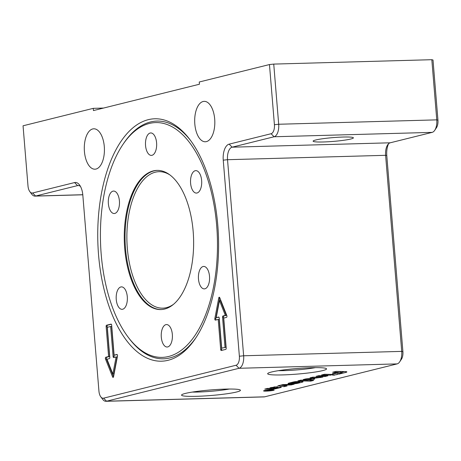 <?xml version="1.0" encoding="UTF-8"?>
<svg xmlns="http://www.w3.org/2000/svg" width="461" height="461" viewBox="0 0 461 461"><rect width="100%" height="100%" fill="white"/><g stroke="black" fill="none" stroke-linecap="round" stroke-linejoin="round"><path stroke-width="0.69" d="M168.524 356.509A117.446 58.461 88.4 0 1 128.072 337.049A117.446 58.461 88.4 0 1 122.735 144.771A117.446 58.461 88.4 0 1 149.364 123.45A117.446 58.461 88.4 0 1 216.687 225.625A117.446 58.461 88.4 0 1 168.524 356.509M122.735 144.771L123.554 143.555A118.903 59.187 88.4 0 1 150.511 121.963A118.903 59.187 88.4 0 1 190.756 140.738M196.213 337.302A118.903 59.187 88.4 0 1 169.907 357.92A118.903 59.187 88.4 0 1 128.953 338.218L128.072 337.049M153.265 170.904A69.611 34.65 -91.6 0 0 124.464 244.722A69.611 34.65 -91.6 0 0 160.877 309.567A69.611 34.65 -91.6 0 0 164.623 309.049A69.611 34.65 -91.6 0 0 193.43 235.237A69.611 34.65 -91.6 0 0 157.011 170.391A69.611 34.65 -91.6 0 0 153.265 170.904M118.218 289.139A11.225 5.59 88.4 0 1 121.456 286.875A11.225 5.59 88.4 0 1 126.982 294.464A11.225 5.59 88.4 0 1 125.323 307.061A11.225 5.59 88.4 0 1 122.084 309.325A11.225 5.59 88.4 0 1 116.558 301.736A11.225 5.59 88.4 0 1 118.218 289.139M115.861 191.96A11.225 5.59 88.4 0 1 119.422 204.454A11.225 5.59 88.4 0 1 114.207 213.518A11.225 5.59 88.4 0 1 111.925 212.625A11.225 5.59 88.4 0 1 108.364 200.132A11.225 5.59 88.4 0 1 113.585 191.067A11.225 5.59 88.4 0 1 115.861 191.96M156.59 142.795A11.225 5.59 88.4 0 1 151.381 155.392A11.225 5.59 88.4 0 1 145.549 145.543A11.225 5.59 88.4 0 1 150.759 132.947A11.225 5.59 88.4 0 1 156.59 142.795M199.671 190.819A11.225 5.59 88.4 0 1 196.432 193.078A11.225 5.59 88.4 0 1 190.906 185.495A11.225 5.59 88.4 0 1 192.565 172.892A11.225 5.59 88.4 0 1 195.81 170.633A11.225 5.59 88.4 0 1 201.33 178.217A11.225 5.59 88.4 0 1 199.671 190.819M202.027 287.998A11.225 5.59 88.4 0 1 198.466 275.505A11.225 5.59 88.4 0 1 203.687 266.441A11.225 5.59 88.4 0 1 205.963 267.328A11.225 5.59 88.4 0 1 209.525 279.821A11.225 5.59 88.4 0 1 204.309 288.886A11.225 5.59 88.4 0 1 202.027 287.998M161.304 337.158A11.225 5.59 88.4 0 1 166.513 324.561A11.225 5.59 88.4 0 1 172.339 334.415A11.225 5.59 88.4 0 1 167.13 347.012A11.225 5.59 88.4 0 1 161.304 337.158M217.782 225.181A121.26 60.362 88.4 0 1 195.55 338.299A121.26 60.362 88.4 0 1 98.55 254.818A121.26 60.362 88.4 0 1 124.551 136.519A121.26 60.362 88.4 0 1 190.041 139.775A121.26 60.362 88.4 0 1 217.782 225.181M236.608 392A29.544 2.783 -4.7 0 1 202.252 396.085A29.544 2.783 -4.7 0 1 181.657 394.858A29.544 2.783 -4.7 0 1 185.38 393.423A29.544 2.783 -4.7 0 1 217.039 389.487A29.544 2.783 -4.7 0 1 240.285 390.041A29.544 2.783 -4.7 0 1 236.608 392M192.266 392.081A25.701 2.42 175.3 0 0 229.365 389.032M322.723 370.598A29.544 2.783 -4.7 0 1 288.367 374.684A29.544 2.783 -4.7 0 1 267.772 373.456A29.544 2.783 -4.7 0 1 271.489 372.015A29.544 2.783 -4.7 0 1 303.148 368.085A29.544 2.783 -4.7 0 1 326.4 368.633A29.544 2.783 -4.7 0 1 322.723 370.598M278.381 370.679A25.701 2.42 175.3 0 0 315.48 367.63M96.003 169.054A20.209 10.061 88.4 0 1 94.914 169.199A20.209 10.061 88.4 0 1 84.346 150.372A20.209 10.061 88.4 0 1 92.707 128.947A20.209 10.061 88.4 0 1 93.796 128.798A20.209 10.061 88.4 0 1 104.365 147.624A20.209 10.061 88.4 0 1 96.003 169.054M206.407 141.613A20.209 10.061 88.4 0 1 205.318 141.763A20.209 10.061 88.4 0 1 194.744 122.937A20.209 10.061 88.4 0 1 203.111 101.506A20.209 10.061 88.4 0 1 204.194 101.357A20.209 10.061 88.4 0 1 214.768 120.183A20.209 10.061 88.4 0 1 206.407 141.613M350.775 139.02A20.209 1.902 -4.7 0 1 328.186 141.763A20.209 1.902 -4.7 0 1 313.111 141.164A20.209 1.902 -4.7 0 1 315.727 139.994A20.209 1.902 -4.7 0 1 338.316 137.245A20.209 1.902 -4.7 0 1 353.391 137.851A20.209 1.902 -4.7 0 1 350.775 139.02M264.718 390.582A4.817 0.455 175.3 0 0 264.095 390.859A4.817 0.455 175.3 0 0 267.691 391.003A4.817 0.455 175.3 0 0 273.073 390.352A4.817 0.455 175.3 0 0 273.696 390.069A4.817 0.455 175.3 0 0 270.106 389.925A4.817 0.455 175.3 0 0 264.718 390.582M273.54 390.334A5.359 0.501 -4.7 0 1 267.553 391.066A5.359 0.501 -4.7 0 1 263.559 390.905A5.359 0.501 -4.7 0 1 264.251 390.594A5.359 0.501 -4.7 0 1 270.238 389.868A5.359 0.501 -4.7 0 1 274.237 390.029A5.359 0.501 -4.7 0 1 273.54 390.334M332.727 375.225L337.302 374.528L332.727 375.225M334.334 374.822L334.375 375.26M269.27 390.623L271.581 390.225L269.115 390.352M266.913 390.64L269.362 390.288L267.518 390.26L272.503 390.121L266.913 390.64M287.105 385.943L284.253 386.652L277.793 385.869L282.858 384.612L294.187 384.186L291.237 384.918L281.625 385.281L287.105 385.943M284.166 385.586L284.253 386.652M281.596 384.923L281.625 385.281M291.185 384.295L291.237 384.918M281.619 385.229L280.778 385.131M312.898 377.144L318.424 377.259L322.251 376.77A4.161 0.392 -4.7 0 1 322.959 376.925A4.161 0.392 -4.7 0 1 322.418 377.167L316.275 378.003L309.971 377.87L312.898 377.144M293.686 381.921A3.233 0.305 -4.7 0 1 298.855 381.443L301.062 381.489A7.393 0.697 -4.7 0 1 303.033 381.794A7.393 0.697 -4.7 0 1 302.07 382.227L297.708 383.31A3.7 0.346 -4.7 0 1 291.801 383.857L290.62 383.829L295.599 382.595L296.584 382.613L294.539 383.126L297.76 382.895L299.685 382.348L298.947 382.232L293 382.446L289.07 383.777A7.393 0.697 -4.7 0 1 288.05 383.512A7.393 0.697 -4.7 0 1 289.012 383.079L293.686 381.921M289.012 383.079L289.07 383.777M300.509 381.478L299.627 381.696M324.976 376.533L316.102 376.349L319.035 375.617L327.909 375.801L324.976 376.533L324.913 375.738M344.534 371.56A8.782 0.824 -4.7 0 1 346.868 371.923A8.782 0.824 -4.7 0 1 345.733 372.436L339.146 374.073L337.17 374.032L341.37 372.989A6.01 0.565 175.3 0 0 342.148 372.638A6.01 0.565 175.3 0 0 340.552 372.39L332.686 372.223L336.075 371.382L344.534 371.56M342.148 372.638L342.056 371.526A6.01 0.565 175.3 0 0 342.056 371.508M339.1 373.548L339.146 374.073M344.667 371.56L342.114 372.194M321.553 374.995L324.486 374.263L333.361 374.447L330.428 375.173L321.553 374.995M330.364 374.384L330.428 375.173M274.174 388.514L276.387 388.312L280.536 387.044A5.544 0.524 -4.7 0 1 281.296 387.246A5.544 0.524 -4.7 0 1 280.576 387.568L275.488 388.83L271.056 389.24L264.752 389.113L267.685 388.381L271.627 388.462L274.693 387.638L270.446 388.053A3.7 0.346 -4.7 0 1 269.921 387.92A3.7 0.346 -4.7 0 1 270.4 387.707L276.473 386.814A6.01 0.565 -4.7 0 1 278.069 387.061A6.01 0.565 -4.7 0 1 277.291 387.407L272.941 388.49L274.174 388.514M272.912 388.145L272.941 388.49M274.958 386.854L274.635 386.935M270.417 387.701L270.446 388.053M334.692 373.675L332.393 373.623L336.006 372.73L338.305 372.776L334.692 373.675L334.646 373.064M308.086 380.285L310.806 379.61A3.233 0.305 175.3 0 0 311.227 379.42A3.233 0.305 175.3 0 0 310.368 379.288L304.006 379.795A3.7 0.346 -4.7 0 1 303.205 379.645A3.7 0.346 -4.7 0 1 303.69 379.432L305.499 378.982A3.233 0.305 -4.7 0 1 310.668 378.504L312.881 378.55A7.393 0.697 -4.7 0 1 314.846 378.861A7.393 0.697 -4.7 0 1 313.883 379.288L309.729 380.319L313.676 380.4L310.743 381.132L297.927 380.867L300.86 380.135L308.086 380.285M310.679 380.342L310.743 381.132M309.706 379.997L309.285 379.985M309.694 379.887L309.729 380.319M312.322 378.539L311.181 378.821M303.972 379.363L304.006 379.795M225.008 347.3L222.536 317.22A1.124 0.559 88.4 0 1 222.991 315.969L225.348 315.382L219.476 300.566L216.221 317.652L218.577 317.064A1.124 0.559 88.4 0 1 218.641 317.059A1.124 0.559 88.4 0 1 219.223 318.044L221.695 348.124L225.982 347.271L223.504 317.191A1.124 0.559 88.4 0 1 223.965 315.941L226.322 315.359L220.45 300.537L219.476 300.566M431.824 59.7L436.769 119.86A11.225 5.59 88.4 0 1 434.711 130.336L436.469 127.709A8.085 4.022 -91.6 0 0 437.95 120.171L433.006 60.011L431.824 59.7L273.742 64.091L269.466 64.552L199.25 82L199.434 84.23L93.45 110.571L93.266 108.347L103.564 108.058M434.711 130.336A11.225 5.59 88.4 0 1 432.164 132.37L390.213 142.801A11.225 5.59 -91.6 0 0 387.666 144.84A11.225 5.59 -91.6 0 0 385.609 155.311L401.727 351.386A11.225 5.59 88.4 0 1 399.67 361.862L401.427 359.234A8.085 4.022 -91.6 0 0 402.908 351.697L386.791 155.622A14.372 7.151 88.4 0 1 388.554 143.769M269.466 64.552L274.416 124.706A8.085 4.022 88.4 0 1 271.097 133.719L229.146 144.143A14.372 7.151 -91.6 0 0 223.251 160.163L239.374 356.232A8.085 4.022 88.4 0 1 236.055 365.245L103.575 398.171A8.085 4.022 88.4 0 1 100.792 396.835A8.085 4.022 88.4 0 1 98.942 391.135L82.819 195.066A14.372 7.151 -91.6 0 0 79.534 184.942A14.372 7.151 -91.6 0 0 74.584 182.562L32.627 192.986A8.085 4.022 88.4 0 1 29.844 191.649A8.085 4.022 88.4 0 1 27.994 185.956L23.05 125.795L93.266 108.347M29.844 191.649L31.746 194.173A11.225 5.59 -91.6 0 0 35.007 196.115A11.225 5.59 -91.6 0 0 35.612 196.034L77.563 185.604A11.225 5.59 88.4 0 1 78.168 185.524A11.225 5.59 88.4 0 1 80.491 186.446M100.792 396.835L102.688 399.353A11.225 5.59 -91.6 0 0 105.955 401.3A11.225 5.59 -91.6 0 0 106.554 401.214L239.04 368.287A11.225 5.59 -91.6 0 0 243.644 355.777L227.527 159.702A11.225 5.59 88.4 0 1 232.131 147.186L274.082 136.761A11.225 5.59 -91.6 0 0 278.686 124.251L273.742 64.091M399.67 361.862A11.225 5.59 88.4 0 1 397.123 363.896L264.643 396.829A11.225 5.59 88.4 0 1 264.038 396.909L105.955 401.3M110.634 326.48L107.327 327.304L109.799 357.379A1.124 0.559 88.4 0 1 109.338 358.635L106.981 359.217L112.859 374.038L116.109 356.947L113.752 357.534A1.124 0.559 88.4 0 1 113.694 357.546A1.124 0.559 88.4 0 1 113.112 356.56L110.634 326.48L111.608 326.451L114.08 356.532A1.124 0.559 88.4 0 0 114.386 357.379M221.326 350.487A1.124 0.559 88.4 0 1 221.263 350.498A1.124 0.559 88.4 0 1 220.681 349.513L218.209 319.433L215.448 320.118A1.124 0.559 88.4 0 1 215.391 320.124A1.124 0.559 88.4 0 1 214.832 318.568L218.768 297.898A1.124 0.559 88.4 0 1 219.257 297.212A1.124 0.559 88.4 0 1 219.724 297.662L226.829 315.583A1.124 0.559 88.4 0 1 226.489 317.375L223.729 318.061L226.201 348.141A1.124 0.559 88.4 0 1 225.74 349.392L221.326 350.487M111.003 324.112A1.124 0.559 88.4 0 1 111.066 324.106A1.124 0.559 88.4 0 1 111.648 325.091L114.121 355.172L116.881 354.486A1.124 0.559 88.4 0 1 116.944 354.474A1.124 0.559 88.4 0 1 117.497 356.036L113.562 376.706A1.124 0.559 88.4 0 1 113.072 377.386A1.124 0.559 88.4 0 1 112.605 376.942L105.5 359.015A1.124 0.559 88.4 0 1 105.84 357.229L108.6 356.543L106.128 326.463A1.124 0.559 88.4 0 1 106.589 325.212L111.124 324.112M111.343 324.244L107.563 325.184A1.124 0.559 -91.6 0 0 107.102 326.434L109.574 356.514L106.814 357.2A1.124 0.559 -91.6 0 0 106.474 358.992L113.539 376.81M117.221 354.613L114.121 355.172M112.859 374.038L113.832 374.009L117.082 356.923L116.109 356.947M108.6 356.543L109.574 356.514M218.209 319.433L219.182 319.404L221.655 349.484A1.124 0.559 -91.6 0 0 221.96 350.331M219.764 297.766A1.124 0.559 -91.6 0 0 219.741 297.869L215.806 318.539A1.124 0.559 -91.6 0 0 216.082 319.963M221.695 348.124L225.982 347.271M216.221 317.652L218.917 317.197M225.348 315.382L226.322 315.359M157.403 170.386A69.611 34.65 -91.6 0 0 154.043 170.887A69.611 34.65 -91.6 0 0 125.501 248.462A69.611 34.65 -91.6 0 0 161.264 309.55M173.526 304.295A68.268 33.981 88.4 0 1 127.328 248.266A68.268 33.981 88.4 0 1 155.322 172.189A68.268 33.981 88.4 0 1 169.936 174.95M322.383 376.775L322.418 377.167M320.666 377.11L320.706 377.594M316.206 377.213L316.275 378.003M291.565 382.446L291.594 382.791M292.971 382.094L293 382.446M295.904 381.587L295.956 382.169M298.884 381.443L298.947 382.232M291.773 383.546L291.801 383.857M297.673 382.918L297.708 383.31M302.013 381.529L302.07 382.227M345.664 371.612L345.733 372.436M340.477 371.474L340.552 372.39M277.245 386.848L277.291 387.407M271.708 387.384L271.736 387.736M273.903 386.946L273.955 387.528M273.967 386.94L274.013 387.528M270.993 388.45L271.056 389.24M275.459 388.45L275.488 388.83M280.536 387.044L280.576 387.568M313.832 378.596L313.883 379.288M305.107 379.08L305.142 379.512M308.046 378.619L308.098 379.242M310.305 378.504L310.368 379.288M32.627 192.986L35.612 196.034L82.79 194.721M437.95 120.171L436.769 119.86L278.686 124.251L274.416 124.706M74.584 182.562L77.563 185.604L78.779 185.57M432.164 132.37L274.082 136.761L271.097 133.719M390.213 142.801L232.131 147.186L229.146 144.143M386.791 155.622L385.609 155.311L227.527 159.702L223.251 160.163M103.575 398.171L106.554 401.214L264.643 396.829M402.908 351.697L401.727 351.386L243.644 355.777L239.374 356.232M236.055 365.245L239.04 368.287L397.123 363.896M112.605 376.942L113.51 376.919M105.5 359.015L106.474 358.992M105.84 357.229L106.814 357.2M106.128 326.463L107.102 326.434M106.589 325.212L107.563 325.184M113.112 356.56L114.08 356.532M220.681 349.513L221.655 349.484M214.832 318.568L215.806 318.539M218.768 297.898L219.741 297.869M222.991 315.969L223.965 315.941M222.536 317.22L223.504 317.191M291.202 382.538L291.237 382.953M299.61 381.454L299.685 382.348M274.629 386.877L274.693 387.638M311.152 378.516L311.227 379.42M82.796 194.79L35.007 196.115"/></g></svg>
